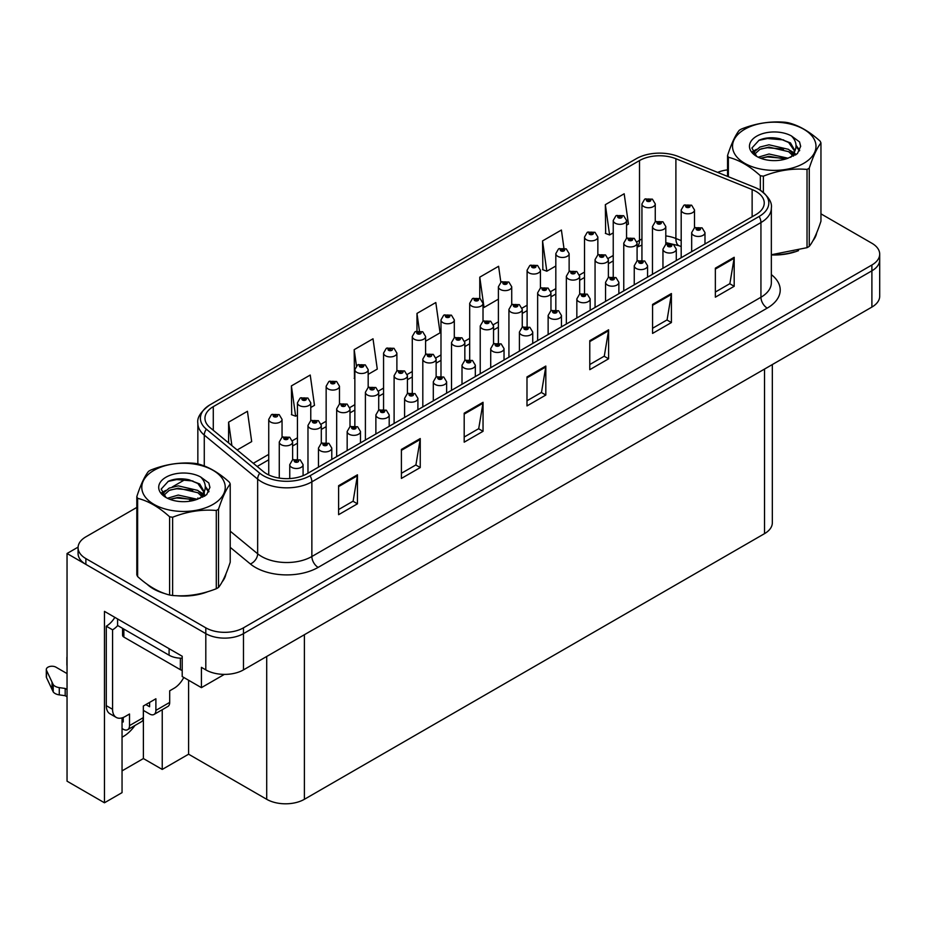 <?xml version="1.0" encoding="UTF-8"?>
<svg xmlns="http://www.w3.org/2000/svg" width="926" height="926" viewBox="0 0 926 926"><rect width="100%" height="100%" fill="white"/><g stroke="black" fill="none" stroke-linecap="round" stroke-linejoin="round"><path stroke-width="1.39" d="M122.047 737.189A28.417 16.402 120 0 0 123.297 736.517A28.417 16.402 120 0 0 134.976 725.452M122.047 717.87L122.047 792.633L104.464 802.784L104.464 611.368L182.202 656.245L182.202 676.547L201.417 687.648L201.417 667.345L205.804 669.88A26.646 15.383 0 0 0 243.48 669.88L871.898 307.073A26.646 15.383 0 0 0 879.7 296.193L879.7 259.94A26.646 15.383 0 0 1 871.898 270.82A26.646 15.383 0 0 0 879.7 259.94L879.7 254.141A26.646 15.383 0 0 0 871.898 243.26L820.957 213.848M224.381 674.383L201.417 687.648M136.816 507.425L85.875 536.837A26.646 15.383 0 0 0 78.073 547.706A26.646 15.383 0 0 0 85.875 558.586L205.804 627.828A26.646 15.383 0 0 0 243.48 627.828L243.48 633.627L871.898 270.82L243.48 633.627A26.646 15.383 0 0 1 205.804 633.627A26.646 15.383 0 0 0 243.48 633.627L243.48 669.88M104.464 802.784L67.042 781.174L67.042 553.505L205.804 633.627L85.875 564.385A26.646 15.383 0 0 1 78.073 553.505L78.073 547.706M78.097 547.127L67.042 553.505M772.33 364.555L772.33 522.773A26.646 15.383 180 0 1 764.529 533.642L304.388 799.3A26.646 15.383 180 0 1 266.711 799.3L188.603 754.204L188.603 680.251M188.603 754.204L162.235 769.437L162.235 709.721M122.047 770.883L143.391 758.556L162.235 769.437M143.391 758.556L143.391 710.416M147.049 584.19A42.619 24.608 0 0 0 153.38 588.855A42.619 24.608 0 0 0 164.747 593.554M755.917 191.381A28.417 16.402 180 0 1 764.239 202.991A28.417 16.402 180 0 1 755.917 214.589L306.842 473.857A28.417 16.402 180 0 1 263.47 471.67L210.098 427.662A28.417 16.402 180 0 1 204.959 418.251A28.417 16.402 180 0 1 213.281 406.653L639.507 160.568A28.417 16.402 180 0 1 675.899 158.728L752.132 189.552A28.417 16.402 180 0 1 755.917 191.381M759.146 189.517A32.977 19.041 0 0 0 754.748 187.388L678.515 156.575A32.977 19.041 0 0 0 636.278 158.705L210.052 404.789A32.977 19.041 0 0 0 209.6 405.056A32.977 19.041 0 0 0 206.359 429.178L259.731 473.186A32.977 19.041 0 0 0 310.071 475.721L759.146 216.452A32.977 19.041 0 0 0 759.598 189.784A32.977 19.041 0 0 0 759.146 189.517M338.615 485.687L338.615 514.682L357.448 503.813L357.448 474.806L338.615 485.687M338.615 509.543L353.119 501.163L357.378 475.767A7.107 4.098 -120 0 0 357.448 474.806M352.991 501.232L357.448 503.813M401.398 449.434L401.398 478.429L420.242 467.561L420.242 438.554L401.398 449.434M401.398 473.29L415.913 464.91L420.161 439.514A7.107 4.098 -120 0 0 420.242 438.554M415.786 464.979L420.242 467.561M464.192 413.181L464.192 442.177L483.036 431.308L483.036 402.301L464.192 413.181M464.192 437.037L478.707 428.657L482.955 403.261A7.107 4.098 -120 0 0 483.036 402.301M478.58 428.726L483.036 431.308M715.358 268.17L715.358 297.177L734.191 286.296L734.191 257.289L715.358 268.17M715.358 292.026L729.873 283.645L734.121 258.261A7.107 4.098 -120 0 0 734.191 257.289M729.734 283.726L734.191 286.296M652.564 304.423L652.564 333.418L671.408 322.549L671.408 293.542L652.564 304.423M652.564 328.279L667.079 319.898L671.327 294.514A7.107 4.098 -120 0 0 671.408 293.542M666.952 319.979L671.408 322.549M589.781 340.675L589.781 369.671L608.613 358.802L608.613 329.795L589.781 340.675M589.781 364.531L604.284 356.151L608.532 330.756A7.107 4.098 -120 0 0 608.613 329.795M604.157 356.232L608.613 358.802M526.987 376.928L526.987 405.924L545.819 395.055L545.819 366.048L526.987 376.928M526.987 400.784L541.49 392.404L545.75 367.009A7.107 4.098 -120 0 0 545.819 366.048M541.363 392.474L545.819 395.055M771.346 254.951A42.619 24.608 0 0 0 798.548 250.61M812.935 240.725A42.619 24.608 0 0 0 816.663 232.912M176.229 595.696A42.619 24.608 0 0 0 207.806 591.679M222.205 581.794A42.619 24.608 0 0 0 225.921 573.97M243.48 627.828L871.898 265.01A26.646 15.383 0 0 0 879.7 254.141M727.558 169.863A26.646 15.383 0 0 0 717.638 172.386M185.802 479.147L172.271 486.96M310.766 407.486L314.481 405.345L310.233 375.042L291.389 385.91L291.702 414.744M237.16 449.978L251.687 441.598L247.439 411.294L228.606 422.163L228.606 442.917M500.85 282.291L498.605 266.283L479.772 277.163L479.772 298.392M563.922 248.029L561.399 230.03L542.555 240.91L542.856 269.732M626.555 225.168L628.441 224.08L624.182 193.777L605.349 204.658L605.65 233.479M368.178 374.347L377.276 369.092L373.016 338.789L354.183 349.669L354.484 378.491M425.59 341.196L440.07 332.839L435.81 302.536L416.978 313.416L416.978 331.01M416.978 313.416L419.409 330.79M479.772 277.163L484.02 307.467L498.396 299.156M484.02 307.467L483.013 307.085M542.555 240.91L546.815 271.214L555.82 266.017M546.815 271.214L542.555 269.616M605.349 204.658L609.597 234.961L613.232 232.866M609.597 234.961L605.349 233.364M354.855 378.63L354.183 378.375M354.183 349.669L356.452 365.863M291.389 385.91L295.649 416.214L297.443 415.184M295.649 416.214L291.389 414.628M228.606 422.163L231.894 445.637M655.261 221.835L655.261 203.905A6.656 3.843 180 0 1 651.152 207.447A6.656 3.843 180 0 1 643.894 206.614A6.656 3.843 180 0 1 641.938 203.905L644.6 199.275A4.445 2.674 57.8 0 1 646.961 199.414A2.222 1.285 0 0 0 647.031 201.185A2.222 1.285 0 0 0 650.168 201.185A2.222 1.285 0 0 0 650.168 199.368A2.222 1.285 0 0 0 647.1 199.333L649.485 200.271L647.968 200.641L646.961 199.414M648.003 200.653L648.003 199.9M647.1 199.333A4.445 2.454 -117.9 0 0 645.028 199.032A4.445 2.454 -117.9 0 0 644.832 199.159M647.945 200.618L647.945 199.923M694.5 227.889L694.5 209.959A6.656 3.843 180 0 1 690.391 213.512A6.656 3.843 180 0 1 683.133 212.679A6.656 3.843 180 0 1 681.189 209.959L683.839 205.329A4.445 2.674 57.8 0 1 686.212 205.468A2.222 1.285 0 0 0 686.27 207.239A2.222 1.285 0 0 0 689.419 207.239A2.222 1.285 0 0 0 689.419 205.422A2.222 1.285 0 0 0 686.34 205.387L688.736 206.324L687.219 206.695L686.212 205.468M687.242 206.706L687.242 205.954M686.34 205.387A4.445 2.454 -117.9 0 0 684.268 205.086A4.445 2.454 -117.9 0 0 684.071 205.213M687.219 206.695L687.185 205.977M704.987 243.989L704.987 232.611A6.656 3.843 180 0 1 700.878 236.165A6.656 3.843 180 0 1 693.62 235.331A6.656 3.843 180 0 1 691.676 232.611L694.326 227.993A4.445 2.674 57.8 0 1 696.688 228.12A2.222 1.285 0 0 0 696.757 229.891A2.222 1.285 0 0 0 699.894 229.891A2.222 1.285 0 0 0 699.894 228.085A2.222 1.285 0 0 0 696.827 228.039L699.223 228.988L697.706 229.347L696.688 228.12M697.729 229.37L697.729 228.606M696.827 228.039A4.445 2.454 -117.9 0 0 694.755 227.738A4.445 2.454 -117.9 0 0 694.558 227.865M697.706 229.347L697.672 228.641M626.555 238.41L626.555 220.481A6.656 3.843 180 0 1 622.446 224.023A6.656 3.843 180 0 1 615.177 223.189A6.656 3.843 180 0 1 613.232 220.481L615.883 215.851A4.445 2.674 57.8 0 1 618.255 215.989A2.222 1.285 0 0 0 618.325 217.76A2.222 1.285 0 0 0 621.462 217.76A2.222 1.285 0 0 0 621.462 215.943A2.222 1.285 0 0 0 618.394 215.908L620.524 216.487L619.262 217.216L619.286 216.476M618.394 215.908A4.445 2.454 -117.9 0 0 616.311 215.608A4.445 2.454 -117.9 0 0 616.114 215.735M619.239 216.499L619.262 217.216L618.255 215.989M597.849 254.986L597.849 237.044A6.656 3.843 180 0 1 593.728 240.598A6.656 3.843 180 0 1 586.471 239.765A6.656 3.843 180 0 1 584.526 237.044L587.177 232.426A4.445 2.674 57.8 0 1 589.549 232.553A2.222 1.285 0 0 0 589.619 234.336A2.222 1.285 0 0 0 592.756 234.336A2.222 1.285 0 0 0 592.756 232.519A2.222 1.285 0 0 0 589.688 232.484L592.073 233.421L590.557 233.792L589.549 232.553M589.688 232.484A4.445 2.454 -117.9 0 0 587.605 232.183A4.445 2.454 -117.9 0 0 587.408 232.31M569.131 271.561L569.131 253.62A6.656 3.843 180 0 1 565.022 257.173A6.656 3.843 180 0 1 557.765 256.34A6.656 3.843 180 0 1 555.82 253.62L558.471 249.001A4.445 2.674 57.8 0 1 560.843 249.129A2.222 1.285 0 0 0 560.901 250.9A2.222 1.285 0 0 0 564.05 250.9A2.222 1.285 0 0 0 564.05 249.094A2.222 1.285 0 0 0 560.971 249.059L563.367 249.997L561.851 250.356L561.874 249.615M560.971 249.059A4.445 2.454 -117.9 0 0 558.899 248.758A4.445 2.454 -117.9 0 0 558.702 248.886M561.816 250.344L560.843 249.129M561.851 250.356L561.816 249.65M540.425 288.136L540.425 270.195A6.656 3.843 180 0 1 536.316 273.749A6.656 3.843 180 0 1 529.059 272.915A6.656 3.843 180 0 1 527.102 270.195L529.765 265.577A4.445 2.674 57.8 0 1 532.126 265.704A2.222 1.285 0 0 0 532.195 267.475A2.222 1.285 0 0 0 535.332 267.475A2.222 1.285 0 0 0 535.332 265.669A2.222 1.285 0 0 0 532.265 265.623L534.649 266.572L533.144 266.931L532.126 265.704M533.168 266.954L533.168 266.19M532.265 265.623A4.445 2.454 -117.9 0 0 530.193 265.334A4.445 2.454 -117.9 0 0 529.996 265.449M533.11 266.919L533.11 266.225M665.794 244.464L665.794 226.534A6.656 3.843 180 0 1 661.685 230.076A6.656 3.843 180 0 1 654.427 229.243A6.656 3.843 180 0 1 652.471 226.534L655.133 221.904A4.445 2.674 57.8 0 1 657.495 222.043A2.222 1.285 0 0 0 657.564 223.814A2.222 1.285 0 0 0 660.701 223.814A2.222 1.285 0 0 0 660.701 221.997A2.222 1.285 0 0 0 657.634 221.962L660.018 222.9L658.513 223.27L657.495 222.043M658.536 223.282L658.536 222.529M657.634 221.962A4.445 2.454 -117.9 0 0 655.562 221.661A4.445 2.454 -117.9 0 0 655.365 221.789M658.479 223.247L658.479 222.553M637.088 261.039L637.088 243.098A6.656 3.843 180 0 1 632.979 246.652A6.656 3.843 180 0 1 625.721 245.818A6.656 3.843 180 0 1 623.765 243.098L626.427 238.48A4.445 2.674 57.8 0 1 628.789 238.607A2.222 1.285 0 0 0 628.858 240.39A2.222 1.285 0 0 0 631.995 240.39A2.222 1.285 0 0 0 631.995 238.572A2.222 1.285 0 0 0 628.928 238.538L631.312 239.475L629.796 239.846L628.789 238.607M629.83 239.857L629.83 239.105M628.928 238.538A4.445 2.454 -117.9 0 0 626.856 238.237A4.445 2.454 -117.9 0 0 626.659 238.364M629.796 239.846L629.773 239.128M608.382 277.615L608.382 259.674A6.656 3.843 180 0 1 604.273 263.227A6.656 3.843 180 0 1 597.015 262.394A6.656 3.843 180 0 1 595.059 259.674L597.721 255.055A4.445 2.674 57.8 0 1 600.083 255.182A2.222 1.285 0 0 0 600.152 256.953A2.222 1.285 0 0 0 603.289 256.953A2.222 1.285 0 0 0 603.289 255.148A2.222 1.285 0 0 0 600.222 255.113L602.606 256.051L601.09 256.421L600.083 255.182M601.124 256.433L601.124 255.68M600.222 255.113A4.445 2.454 -117.9 0 0 598.138 254.812A4.445 2.454 -117.9 0 0 597.953 254.939M601.067 256.398L601.067 255.703M579.676 294.19L579.676 276.249A6.656 3.843 180 0 1 575.555 279.802A6.656 3.843 180 0 1 568.298 278.969A6.656 3.843 180 0 1 566.353 276.249L569.004 271.631A4.445 2.674 57.8 0 1 571.377 271.758A2.222 1.285 0 0 0 571.446 273.529A2.222 1.285 0 0 0 574.583 273.529A2.222 1.285 0 0 0 574.583 271.723A2.222 1.285 0 0 0 571.516 271.677L573.634 272.267L572.384 272.985L572.407 272.244M571.516 271.677A4.445 2.454 -117.9 0 0 569.432 271.387A4.445 2.454 -117.9 0 0 569.235 271.503M572.361 272.279L572.384 272.985L571.377 271.758M676.281 260.565L676.281 249.187A6.656 3.843 180 0 1 672.172 252.74A6.656 3.843 180 0 1 664.914 251.907A6.656 3.843 180 0 1 662.958 249.187L665.62 244.568A4.445 2.674 57.8 0 1 667.982 244.696A2.222 1.285 0 0 0 668.051 246.466A2.222 1.285 0 0 0 671.188 246.466A2.222 1.285 0 0 0 671.188 244.661A2.222 1.285 0 0 0 668.121 244.614L670.505 245.564L668.989 245.922L667.982 244.696M669.023 245.934L669.023 245.182M668.121 244.614A4.445 2.454 -117.9 0 0 666.049 244.314A4.445 2.454 -117.9 0 0 665.852 244.441M668.989 245.922L668.966 245.216M647.575 277.14L647.575 265.762A6.656 3.843 180 0 1 643.466 269.316A6.656 3.843 180 0 1 636.208 268.482A6.656 3.843 180 0 1 634.252 265.762L636.914 261.144A4.445 2.674 57.8 0 1 639.276 261.271A2.222 1.285 0 0 0 639.345 263.042A2.222 1.285 0 0 0 642.482 263.042A2.222 1.285 0 0 0 642.482 261.225A2.222 1.285 0 0 0 639.415 261.19L641.799 262.139L640.283 262.498L639.276 261.271M640.317 262.509L640.317 261.757M639.415 261.19A4.445 2.454 -117.9 0 0 637.343 260.889A4.445 2.454 -117.9 0 0 637.146 261.016M640.26 262.486L640.26 261.792M618.869 293.716L618.869 282.337A6.656 3.843 180 0 1 614.76 285.891A6.656 3.843 180 0 1 607.491 285.058A6.656 3.843 180 0 1 605.546 282.337L608.197 277.707A4.445 2.674 57.8 0 1 610.57 277.846A2.222 1.285 0 0 0 610.639 279.617A2.222 1.285 0 0 0 613.776 279.617A2.222 1.285 0 0 0 613.776 277.8A2.222 1.285 0 0 0 610.709 277.765L613.093 278.714L611.577 279.073L610.57 277.846M611.611 279.085L611.611 278.332M610.709 277.765A4.445 2.454 -117.9 0 0 608.625 277.464A4.445 2.454 -117.9 0 0 608.428 277.592M611.577 279.073L611.554 278.367M590.163 310.291L590.163 298.913A6.656 3.843 180 0 1 586.042 302.466A6.656 3.843 180 0 1 578.785 301.633A6.656 3.843 180 0 1 576.84 298.913L579.491 294.283A4.445 2.674 57.8 0 1 581.864 294.422A2.222 1.285 0 0 0 581.933 296.193A2.222 1.285 0 0 0 585.07 296.193A2.222 1.285 0 0 0 585.07 294.375A2.222 1.285 0 0 0 582.003 294.341L584.387 295.29L582.871 295.649L581.864 294.422M582.894 295.66L582.894 294.908M582.003 294.341A4.445 2.454 -117.9 0 0 579.919 294.04A4.445 2.454 -117.9 0 0 579.722 294.167M582.871 295.649L582.848 294.943M815.181 236.28A42.179 24.354 180 0 1 814.73 237.253M794.311 251.814A42.179 24.354 180 0 1 772.816 254.731M744.747 129.246A41.739 24.099 -0 0 0 744.747 163.323A41.739 24.099 -0 0 0 803.768 163.323A41.739 24.099 -0 0 0 803.768 129.246A41.739 24.099 -0 0 0 744.747 129.246M771.346 254.743L807.032 247.67A47.955 27.687 -0 0 0 808.167 247.045A47.955 27.687 -0 0 0 809.255 246.385C813.144 241.536 817.045 233.132 820.957 221.175L820.957 142.928A47.955 27.687 -0 0 0 820.147 141.18C809.463 131.504 798.802 125.346 788.176 122.73A47.955 27.687 -0 0 0 785.144 122.255C770.525 121.005 755.975 123.262 741.483 129.015A47.955 27.687 -0 0 0 740.349 129.64A47.955 27.687 -0 0 0 739.261 130.3C735.337 135.219 731.436 143.623 727.558 155.499A47.955 27.687 -0 0 0 728.368 157.258L728.368 176.727M760.339 190.247L760.339 175.709C749.655 166.032 738.994 159.885 728.368 157.258M760.339 175.709A47.955 27.687 -0 0 0 763.371 176.183L763.371 192.446M807.032 247.67L807.032 169.423C792.54 168.162 777.99 170.407 763.371 176.183M807.032 169.423A47.955 27.687 -0 0 0 808.167 168.798A47.955 27.687 -0 0 0 809.255 168.138L809.255 246.385M788.072 158.219L769.008 154.005L758.186 157.2M785.41 159.087L769.008 156.309L760.616 158.253M793.281 154.191L788.616 149.364L769.008 144.792L759.899 147.06L754.644 151.551L753.961 153.994M792.54 155.336L788.616 151.667L769.008 147.095L759.899 149.364L754.377 154.434M790.746 157.327L793.871 152.998L794.554 149.977L790.468 142.917L779.333 138.622C771.74 137.071 764.98 137.615 759.065 140.231L751.912 148.021L756.716 156.367M793.489 156.124L794.554 151.795M794.496 150.88L788.616 142.454L779.866 138.726M756.716 136.157A24.805 14.33 -0 0 0 756.716 156.413A24.805 14.33 -0 0 0 787.725 158.323L797.402 153.623L800.666 146.285L799.543 141.909L791.417 135.937A24.805 14.33 -0 0 0 756.716 136.157M791.417 135.937C796.58 141.192 797.402 146.887 793.871 152.998M727.558 176.391L727.558 155.499M820.957 142.928C817.068 147.79 813.178 156.193 809.255 168.138M783.593 158.311L767.423 156.934L760.987 158.103M795.399 155.047L794.265 154.133M793.582 153.635L792.424 152.883M783.593 149.109L767.423 147.72L760.987 148.889M754.771 151.32L752.873 152.489M799.439 150.88L796.036 146.412M783.651 139.919L767.423 138.518L758.776 140.37M800.654 146.516L799.543 141.909M796.14 154.561L794.473 153.137M793.976 152.767L789.994 150.394M756.345 149.399L752.444 151.656M799.717 150.336L796.024 145.255M183.753 677.45A17.756 10.255 -60 0 1 174.1 688.261L169.701 690.796L169.701 702.394L155.892 710.381A8.878 5.128 60 0 1 154.052 714.444A8.878 5.128 60 0 1 149.607 714.004L143.333 710.381M155.892 710.381L155.892 698.771L143.333 706.029L143.333 717.627L129.513 725.602L129.513 714.004L125.126 716.539A17.756 10.255 -60 0 1 116.236 717.418A17.756 10.255 -60 0 1 112.567 709.293L112.567 629.819L106.282 626.196A17.756 10.255 120 0 0 114.847 617.364M145.845 704.57L149.607 706.746L149.607 702.406M117.59 618.95L117.59 625.467L169.076 655.203A17.756 10.255 0 0 0 182.202 658.201M116.236 717.418L109.962 713.796A17.756 10.255 -60 0 1 106.282 705.658L106.282 626.196M117.729 625.559A17.756 10.255 -60 0 1 112.567 629.819M122.047 721.285L123.239 721.979L123.239 717.465M67.042 696.78L65.19 695.715L65.19 688.458L67.042 689.534M129.513 725.602A8.878 5.128 60 0 1 127.684 729.665A8.878 5.128 60 0 1 123.239 729.225L122.047 728.542M67.042 673.584L55.977 667.195A5.672 3.276 180 0 0 49.796 666.488A5.672 3.276 180 0 0 46.3 669.51A5.672 3.276 180 0 0 46.497 670.355L53.222 684.65A8.878 5.128 0 0 0 59.276 687.624L65.19 688.458M65.19 695.715L59.276 694.87L59.276 687.624M53.222 684.65L53.222 691.907L46.497 677.612A5.672 3.276 0 0 1 46.3 676.756L46.3 669.51M53.222 691.907A8.878 5.128 0 0 0 59.276 694.87M127.684 729.665L141.493 721.69A8.878 5.128 -120 0 0 143.333 717.627M52.03 682.288L52.03 689.534M154.052 714.444L167.861 706.469A8.878 5.128 -120 0 0 169.701 702.394M67.042 658.409A5.672 3.276 180 0 1 66.88 657.634A5.672 3.276 180 0 1 67.042 656.847M66.88 657.634L66.88 664.88A5.672 3.276 0 0 0 67.042 665.655M224.451 577.338A42.179 24.354 180 0 1 223.988 578.31M203.57 592.883A42.179 24.354 180 0 1 182.075 595.788M159.504 591.471A42.179 24.354 180 0 1 153.693 588.67A42.179 24.354 180 0 1 149.862 586.135M122.568 628.349L122.568 635.259A4.445 2.558 0 0 0 123.864 637.076L180.373 669.695A4.445 2.558 0 0 0 182.202 670.331M154.005 470.315A41.739 24.099 -0 0 0 154.005 504.392A41.739 24.099 -0 0 0 213.026 504.392A41.739 24.099 -0 0 0 213.026 470.315A41.739 24.099 -0 0 0 154.005 470.315M149.607 470.697A47.955 27.687 -0 0 0 148.519 471.357C144.606 476.288 140.706 484.68 136.816 496.567A47.955 27.687 -0 0 0 137.627 498.315L137.627 576.562C148.264 586.204 158.913 592.362 169.597 595.013A47.955 27.687 -0 0 0 172.63 595.487C187.121 596.749 201.683 594.504 216.29 588.728A47.955 27.687 -0 0 0 217.425 588.103A47.955 27.687 -0 0 0 218.513 587.454C222.402 582.593 226.303 574.189 230.215 562.244L230.215 483.997A47.955 27.687 -0 0 0 229.405 482.238C218.721 472.561 208.072 466.415 197.435 463.787A47.955 27.687 -0 0 0 194.402 463.313C179.794 462.062 165.233 464.32 150.741 470.072A47.955 27.687 -0 0 0 149.607 470.697M169.597 595.013L169.597 516.766C158.913 507.089 148.264 500.943 137.627 498.315M169.597 516.766A47.955 27.687 -0 0 0 172.63 517.24L172.63 595.487M216.29 588.728L216.29 510.481C201.799 509.219 187.249 511.465 172.63 517.24M216.29 510.481A47.955 27.687 -0 0 0 217.425 509.856A47.955 27.687 -0 0 0 218.513 509.207L218.513 587.454M136.816 496.567L136.816 574.815A47.955 27.687 -0 0 0 137.627 576.562M197.331 499.276L178.267 495.063L167.444 498.257M194.668 500.144L178.267 497.366L169.875 499.311M202.539 495.248L197.875 490.421L178.267 485.861L169.169 488.118L163.914 492.609L163.219 495.051M201.799 496.394L197.875 492.725L178.267 488.164L169.169 490.421L163.636 495.503M200.016 498.385L203.13 494.067L203.813 491.035L199.738 483.985L188.591 479.68C180.998 478.14 174.238 478.673 168.324 481.288L161.182 489.09L165.974 497.436M202.748 497.181L203.813 492.863M203.755 491.938L197.875 483.522L189.124 479.784M165.974 477.214A24.805 14.33 -0 0 0 165.974 497.482A24.805 14.33 -0 0 0 196.995 499.38L206.66 494.681L209.924 487.354L208.813 482.967L200.676 477.006A24.805 14.33 -0 0 0 165.974 477.214M200.676 477.006C205.85 482.261 206.66 487.944 203.13 494.056M230.215 483.997C226.338 488.847 222.437 497.25 218.513 509.207M192.851 499.38L176.681 497.991L170.257 499.16M204.658 496.105L203.523 495.202M202.84 494.704L201.683 493.94M192.851 490.167L176.681 488.789L170.257 489.958M164.029 492.389L162.143 493.558M208.697 491.938L205.294 487.47M192.921 480.976L176.681 479.575L168.034 481.427M209.924 487.574L208.813 482.967M205.398 495.63L203.732 494.195M203.234 493.824L199.252 491.451M165.604 490.456L161.714 492.713M208.975 491.393L205.283 486.312M511.719 304.712L511.719 286.771A6.656 3.843 180 0 1 507.61 290.324A6.656 3.843 180 0 1 500.353 289.491A6.656 3.843 180 0 1 498.396 286.771L501.059 282.152A4.445 2.674 57.8 0 1 503.42 282.28A2.222 1.285 0 0 0 503.489 284.05A2.222 1.285 0 0 0 506.626 284.05A2.222 1.285 0 0 0 506.626 282.245A2.222 1.285 0 0 0 503.559 282.199L505.943 283.148L504.427 283.506L504.462 282.766M503.559 282.199A4.445 2.454 -117.9 0 0 501.487 281.898A4.445 2.454 -117.9 0 0 501.29 282.025M504.404 283.495L503.42 282.28M504.427 283.506L504.404 282.8M483.013 321.276L483.013 303.346A6.656 3.843 180 0 1 478.904 306.9A6.656 3.843 180 0 1 471.647 306.066A6.656 3.843 180 0 1 469.69 303.346L472.353 298.728A4.445 2.674 57.8 0 1 474.714 298.855A2.222 1.285 0 0 0 474.783 300.626A2.222 1.285 0 0 0 477.92 300.626A2.222 1.285 0 0 0 477.92 298.82A2.222 1.285 0 0 0 474.853 298.774L477.237 299.723L475.721 300.082L475.756 299.341M474.853 298.774A4.445 2.454 -117.9 0 0 472.769 298.473A4.445 2.454 -117.9 0 0 472.584 298.6M475.698 300.07L474.714 298.855M475.721 300.082L475.698 299.376M454.307 337.851L454.307 319.921A6.656 3.843 180 0 1 450.186 323.475A6.656 3.843 180 0 1 442.929 322.642A6.656 3.843 180 0 1 440.984 319.921L443.635 315.303A4.445 2.674 57.8 0 1 446.008 315.43A2.222 1.285 0 0 0 446.077 317.201A2.222 1.285 0 0 0 449.214 317.201A2.222 1.285 0 0 0 449.214 315.396A2.222 1.285 0 0 0 446.147 315.349L448.531 316.298L447.015 316.657L446.008 315.43M447.038 316.669L447.038 315.916M446.147 315.349A4.445 2.454 -117.9 0 0 444.063 315.048A4.445 2.454 -117.9 0 0 443.867 315.176M446.992 316.646L446.992 315.951M550.958 310.766L550.958 292.824A6.656 3.843 180 0 1 546.849 296.378A6.656 3.843 180 0 1 539.592 295.544A6.656 3.843 180 0 1 537.647 292.824L540.298 288.206A4.445 2.674 57.8 0 1 542.671 288.333A2.222 1.285 0 0 0 542.729 290.104A2.222 1.285 0 0 0 545.877 290.104A2.222 1.285 0 0 0 545.877 288.299A2.222 1.285 0 0 0 542.798 288.252L545.194 289.201L543.678 289.56L542.671 288.333M543.701 289.583L543.701 288.819M542.798 288.252A4.445 2.454 -117.9 0 0 540.726 287.963A4.445 2.454 -117.9 0 0 540.529 288.079M543.643 289.549L543.643 288.854M522.252 327.341L522.252 309.4A6.656 3.843 180 0 1 518.143 312.953A6.656 3.843 180 0 1 510.886 312.12A6.656 3.843 180 0 1 508.93 309.4L511.592 304.781A4.445 2.674 57.8 0 1 513.953 304.909A2.222 1.285 0 0 0 514.023 306.68A2.222 1.285 0 0 0 517.159 306.68A2.222 1.285 0 0 0 517.159 304.874A2.222 1.285 0 0 0 514.092 304.828L516.488 305.777L514.972 306.136L514.995 305.395M514.092 304.828A4.445 2.454 -117.9 0 0 512.02 304.527A4.445 2.454 -117.9 0 0 511.823 304.654M514.937 306.124L513.953 304.909M514.972 306.136L514.937 305.43M493.546 343.916L493.546 325.975A6.656 3.843 180 0 1 489.437 329.529A6.656 3.843 180 0 1 482.18 328.695A6.656 3.843 180 0 1 480.224 325.975L482.886 321.357A4.445 2.674 57.8 0 1 485.247 321.484A2.222 1.285 0 0 0 485.317 323.255A2.222 1.285 0 0 0 488.453 323.255A2.222 1.285 0 0 0 488.453 321.449A2.222 1.285 0 0 0 485.386 321.403L487.77 322.352L486.254 322.711L486.289 321.97M485.386 321.403A4.445 2.454 -117.9 0 0 483.314 321.102A4.445 2.454 -117.9 0 0 483.117 321.229M486.231 322.699L485.247 321.484M486.254 322.711L486.231 322.005M464.84 360.492L464.84 342.551A6.656 3.843 180 0 1 460.731 346.104A6.656 3.843 180 0 1 453.474 345.271A6.656 3.843 180 0 1 451.518 342.551L454.18 337.932A4.445 2.674 57.8 0 1 456.541 338.059A2.222 1.285 0 0 0 456.611 339.83A2.222 1.285 0 0 0 459.747 339.83A2.222 1.285 0 0 0 459.747 338.013A2.222 1.285 0 0 0 456.68 337.978L459.065 338.928L457.548 339.286L456.541 338.059M457.583 339.298L457.583 338.546M456.68 337.978A4.445 2.454 -117.9 0 0 454.608 337.677A4.445 2.454 -117.9 0 0 454.411 337.805M457.525 339.275L457.525 338.58M561.445 326.866L561.445 315.488A6.656 3.843 180 0 1 557.336 319.042A6.656 3.843 180 0 1 550.079 318.208A6.656 3.843 180 0 1 548.134 315.488L550.785 310.858A4.445 2.674 57.8 0 1 553.158 310.997A2.222 1.285 0 0 0 553.216 312.768A2.222 1.285 0 0 0 556.364 312.768A2.222 1.285 0 0 0 556.364 310.951A2.222 1.285 0 0 0 553.285 310.916L555.681 311.854L554.165 312.224L553.158 310.997M554.188 312.236L554.188 311.483M553.285 310.916A4.445 2.454 -117.9 0 0 551.213 310.615A4.445 2.454 -117.9 0 0 551.016 310.742M554.13 312.201L554.13 311.518M532.739 343.442L532.739 332.064A6.656 3.843 180 0 1 528.63 335.617A6.656 3.843 180 0 1 521.373 334.784A6.656 3.843 180 0 1 519.417 332.064L522.079 327.434A4.445 2.674 57.8 0 1 524.44 327.572A2.222 1.285 0 0 0 524.51 329.343A2.222 1.285 0 0 0 527.646 329.343A2.222 1.285 0 0 0 527.646 327.526A2.222 1.285 0 0 0 524.579 327.491L526.963 328.429L525.459 328.799L524.44 327.572M525.482 328.811L525.482 328.059M524.579 327.491A4.445 2.454 -117.9 0 0 522.507 327.191A4.445 2.454 -117.9 0 0 522.31 327.318M525.459 328.799L525.424 328.082M504.033 360.017L504.033 348.639A6.656 3.843 180 0 1 499.924 352.181A6.656 3.843 180 0 1 492.667 351.348A6.656 3.843 180 0 1 490.711 348.639L493.373 344.009A4.445 2.674 57.8 0 1 495.734 344.148A2.222 1.285 0 0 0 495.804 345.919A2.222 1.285 0 0 0 498.94 345.919A2.222 1.285 0 0 0 498.94 344.102A2.222 1.285 0 0 0 495.873 344.067L498.257 345.004L496.741 345.375L495.734 344.148M496.776 345.386L496.776 344.634M495.873 344.067A4.445 2.454 -117.9 0 0 493.801 343.766A4.445 2.454 -117.9 0 0 493.604 343.893M496.718 345.352L496.718 344.657M475.327 376.593L475.327 365.203A6.656 3.843 180 0 1 471.218 368.756A6.656 3.843 180 0 1 463.961 367.923A6.656 3.843 180 0 1 462.005 365.203L464.667 360.584A4.445 2.674 57.8 0 1 467.028 360.712A2.222 1.285 0 0 0 467.098 362.494A2.222 1.285 0 0 0 470.234 362.494A2.222 1.285 0 0 0 470.234 360.677A2.222 1.285 0 0 0 467.167 360.642L469.551 361.58L468.035 361.95L467.028 360.712M468.07 361.962L468.07 361.209M467.167 360.642A4.445 2.454 -117.9 0 0 465.084 360.341A4.445 2.454 -117.9 0 0 464.898 360.469M468.035 361.95L468.012 361.233M425.59 354.426L425.59 336.497A6.656 3.843 180 0 1 421.48 340.05A6.656 3.843 180 0 1 414.223 339.217A6.656 3.843 180 0 1 412.278 336.497L414.929 331.878A4.445 2.674 57.8 0 1 417.302 332.006A2.222 1.285 0 0 0 417.36 333.777A2.222 1.285 0 0 0 420.508 333.777A2.222 1.285 0 0 0 420.508 331.959A2.222 1.285 0 0 0 417.429 331.925L419.559 332.503L418.309 333.233L418.332 332.492M417.429 331.925A4.445 2.454 -117.9 0 0 415.357 331.624A4.445 2.454 -117.9 0 0 415.161 331.751M418.274 333.221L417.302 332.006M418.309 333.233L418.274 332.527M396.884 371.002L396.884 353.072A6.656 3.843 180 0 1 392.774 356.626A6.656 3.843 180 0 1 385.517 355.792A6.656 3.843 180 0 1 383.561 353.072L386.223 348.454A4.445 2.674 57.8 0 1 388.584 348.581A2.222 1.285 0 0 0 388.654 350.352A2.222 1.285 0 0 0 391.791 350.352A2.222 1.285 0 0 0 391.791 348.535A2.222 1.285 0 0 0 388.723 348.5L390.853 349.079L389.603 349.808L389.626 349.067M388.723 348.5A4.445 2.454 -117.9 0 0 386.651 348.199A4.445 2.454 -117.9 0 0 386.455 348.326M389.568 349.796L388.584 348.581M389.603 349.808L389.568 349.102M368.178 387.577L368.178 369.648A6.656 3.843 180 0 1 364.068 373.201A6.656 3.843 180 0 1 356.811 372.368A6.656 3.843 180 0 1 354.855 369.648L357.517 365.018A4.445 2.674 57.8 0 1 359.878 365.157A2.222 1.285 0 0 0 359.948 366.928A2.222 1.285 0 0 0 363.085 366.928A2.222 1.285 0 0 0 363.085 365.11A2.222 1.285 0 0 0 360.017 365.075L362.402 366.025L360.885 366.383L360.92 365.643M360.017 365.075A4.445 2.454 -117.9 0 0 357.945 364.775A4.445 2.454 -117.9 0 0 357.749 364.902M360.862 366.372L359.878 365.157M360.885 366.383L360.862 365.677M339.472 404.153L339.472 386.223A6.656 3.843 180 0 1 335.362 389.777A6.656 3.843 180 0 1 328.105 388.943A6.656 3.843 180 0 1 326.149 386.223L328.811 381.593A4.445 2.674 57.8 0 1 331.172 381.732A2.222 1.285 0 0 0 331.242 383.503A2.222 1.285 0 0 0 334.379 383.503A2.222 1.285 0 0 0 334.379 381.686A2.222 1.285 0 0 0 331.311 381.651L333.696 382.6L332.179 382.959L332.214 382.218M331.311 381.651A4.445 2.454 -117.9 0 0 329.239 381.35A4.445 2.454 -117.9 0 0 329.043 381.477M332.156 382.936L331.172 381.732M332.179 382.959L332.156 382.253M310.766 420.728L310.766 402.798A6.656 3.843 180 0 1 306.645 406.352A6.656 3.843 180 0 1 299.387 405.519A6.656 3.843 180 0 1 297.443 402.798L300.093 398.168A4.445 2.674 57.8 0 1 302.466 398.307A2.222 1.285 0 0 0 302.536 400.078A2.222 1.285 0 0 0 305.673 400.078A2.222 1.285 0 0 0 305.673 398.261A2.222 1.285 0 0 0 302.605 398.226L304.99 399.164L303.473 399.534L302.466 398.307M303.496 399.546L303.496 398.793M302.605 398.226A4.445 2.454 -117.9 0 0 300.522 397.925A4.445 2.454 -117.9 0 0 300.325 398.053M303.45 399.511L303.45 398.828M282.048 437.303L282.048 419.374A6.656 3.843 180 0 1 277.939 422.916A6.656 3.843 180 0 1 270.681 422.082A6.656 3.843 180 0 1 268.737 419.374L271.387 414.744A4.445 2.674 57.8 0 1 273.76 414.883A2.222 1.285 0 0 0 273.818 416.654A2.222 1.285 0 0 0 276.967 416.654A2.222 1.285 0 0 0 276.967 414.836A2.222 1.285 0 0 0 273.899 414.802L276.017 415.38L274.767 416.11L274.791 415.369M273.899 414.802A4.445 2.454 -117.9 0 0 271.816 414.501A4.445 2.454 -117.9 0 0 271.619 414.628M274.744 416.087L273.76 414.883M274.767 416.11L274.744 415.392M436.134 377.067L436.134 359.126A6.656 3.843 180 0 1 432.014 362.679A6.656 3.843 180 0 1 424.756 361.846A6.656 3.843 180 0 1 422.812 359.126L425.462 354.508A4.445 2.674 57.8 0 1 427.835 354.635A2.222 1.285 0 0 0 427.905 356.406A2.222 1.285 0 0 0 431.041 356.406A2.222 1.285 0 0 0 431.041 354.589A2.222 1.285 0 0 0 427.974 354.554L430.104 355.133L428.842 355.862L428.865 355.121M427.974 354.554A4.445 2.454 -117.9 0 0 425.891 354.253A4.445 2.454 -117.9 0 0 425.694 354.38M428.819 355.85L427.835 354.635M428.842 355.862L428.819 355.156M407.417 393.643L407.417 375.701A6.656 3.843 180 0 1 403.308 379.255A6.656 3.843 180 0 1 396.05 378.421A6.656 3.843 180 0 1 394.106 375.701L396.756 371.071A4.445 2.674 57.8 0 1 399.129 371.21A2.222 1.285 0 0 0 399.187 372.981A2.222 1.285 0 0 0 402.335 372.981A2.222 1.285 0 0 0 402.335 371.164A2.222 1.285 0 0 0 399.268 371.129L401.386 371.708L400.136 372.437L400.159 371.696M399.268 371.129A4.445 2.454 -117.9 0 0 397.185 370.828A4.445 2.454 -117.9 0 0 396.988 370.956M400.113 372.426L399.129 371.21M400.136 372.437L400.113 371.731M378.711 410.206L378.711 392.277A6.656 3.843 180 0 1 374.602 395.83A6.656 3.843 180 0 1 367.344 394.997A6.656 3.843 180 0 1 365.4 392.277L368.05 387.647A4.445 2.674 57.8 0 1 370.423 387.786A2.222 1.285 0 0 0 370.481 389.557A2.222 1.285 0 0 0 373.629 389.557A2.222 1.285 0 0 0 373.629 387.739A2.222 1.285 0 0 0 370.55 387.705L372.68 388.283L371.43 389.013L371.453 388.272M370.55 387.705A4.445 2.454 -117.9 0 0 368.479 387.404A4.445 2.454 -117.9 0 0 368.282 387.531M371.395 388.989L370.423 387.786M371.43 389.013L371.395 388.307M350.005 426.782L350.005 408.852A6.656 3.843 180 0 1 345.896 412.406A6.656 3.843 180 0 1 338.638 411.572A6.656 3.843 180 0 1 336.682 408.852L339.344 404.222A4.445 2.674 57.8 0 1 341.706 404.361A2.222 1.285 0 0 0 341.775 406.132A2.222 1.285 0 0 0 344.912 406.132A2.222 1.285 0 0 0 344.912 404.315A2.222 1.285 0 0 0 341.844 404.28L343.974 404.859L342.724 405.588L342.747 404.847M341.844 404.28A4.445 2.454 -117.9 0 0 339.773 403.979A4.445 2.454 -117.9 0 0 339.576 404.106M342.689 405.565L341.706 404.361M342.724 405.588L342.689 404.882M321.299 443.357L321.299 425.428A6.656 3.843 180 0 1 317.19 428.97A6.656 3.843 180 0 1 309.932 428.136A6.656 3.843 180 0 1 307.976 425.428L310.638 420.798A4.445 2.674 57.8 0 1 313 420.936A2.222 1.285 0 0 0 313.069 422.707A2.222 1.285 0 0 0 316.206 422.707A2.222 1.285 0 0 0 316.206 420.89A2.222 1.285 0 0 0 313.138 420.855L315.523 421.793L314.007 422.163L313 420.936M314.041 422.175L314.041 421.423M313.138 420.855A4.445 2.454 -117.9 0 0 311.067 420.554A4.445 2.454 -117.9 0 0 310.87 420.682M313.983 422.14L313.983 421.446M303.08 475.686L303.08 464.655A6.656 3.843 180 0 1 298.959 468.209A6.656 3.843 180 0 1 291.702 467.375A6.656 3.843 180 0 1 289.757 464.655L292.408 460.037A4.445 2.674 57.8 0 1 294.781 460.164A2.222 1.285 0 0 0 294.85 461.935A2.222 1.285 0 0 0 297.987 461.935A2.222 1.285 0 0 0 297.987 460.118A2.222 1.285 0 0 0 294.919 460.083A4.445 2.454 -117.9 0 0 292.836 459.782A4.445 2.454 -117.9 0 0 292.639 459.909L292.593 442.003A6.656 3.843 180 0 1 288.484 445.545A6.656 3.843 180 0 1 281.226 444.712A6.656 3.843 180 0 1 279.27 442.003L281.921 437.373A4.445 2.674 57.8 0 1 284.294 437.512A2.222 1.285 0 0 0 284.363 439.283A2.222 1.285 0 0 0 287.5 439.283A2.222 1.285 0 0 0 287.5 437.466A2.222 1.285 0 0 0 284.432 437.431L286.817 438.368L285.301 438.739L285.335 437.998M284.432 437.431A4.445 2.454 -117.9 0 0 282.349 437.13A4.445 2.454 -117.9 0 0 282.164 437.257M285.277 438.716L284.294 437.512M285.301 438.739L285.277 438.021M446.621 393.168L446.621 381.778A6.656 3.843 180 0 1 442.501 385.332A6.656 3.843 180 0 1 435.243 384.498A6.656 3.843 180 0 1 433.299 381.778L435.949 377.16A4.445 2.674 57.8 0 1 438.322 377.287A2.222 1.285 0 0 0 438.392 379.058A2.222 1.285 0 0 0 441.528 379.058A2.222 1.285 0 0 0 441.528 377.252A2.222 1.285 0 0 0 438.461 377.218L440.845 378.155L439.329 378.514L438.322 377.287M438.461 377.218A4.445 2.454 -117.9 0 0 436.377 376.917A4.445 2.454 -117.9 0 0 436.181 377.044M417.904 409.732L417.904 398.354A6.656 3.843 180 0 1 413.795 401.907A6.656 3.843 180 0 1 406.537 401.074A6.656 3.843 180 0 1 404.593 398.354L407.243 393.735A4.445 2.674 57.8 0 1 409.616 393.863A2.222 1.285 0 0 0 409.674 395.634A2.222 1.285 0 0 0 412.822 395.634A2.222 1.285 0 0 0 412.822 393.828A2.222 1.285 0 0 0 409.743 393.781L412.139 394.731L410.623 395.089L410.646 394.349M409.743 393.781A4.445 2.454 -117.9 0 0 407.671 393.492A4.445 2.454 -117.9 0 0 407.475 393.608M410.588 395.078L409.616 393.863M410.623 395.089L410.588 394.383M389.198 426.307L389.198 414.929A6.656 3.843 180 0 1 385.089 418.483A6.656 3.843 180 0 1 377.831 417.649A6.656 3.843 180 0 1 375.875 414.929L378.537 410.311A4.445 2.674 57.8 0 1 380.899 410.438A2.222 1.285 0 0 0 380.968 412.209A2.222 1.285 0 0 0 384.105 412.209A2.222 1.285 0 0 0 384.105 410.403A2.222 1.285 0 0 0 381.037 410.357L383.433 411.306L381.917 411.665L381.94 410.924M381.037 410.357A4.445 2.454 -117.9 0 0 378.965 410.068A4.445 2.454 -117.9 0 0 378.769 410.183M381.882 411.653L380.899 410.438M381.917 411.665L381.882 410.959M360.492 442.883L360.492 431.504A6.656 3.843 180 0 1 356.383 435.058A6.656 3.843 180 0 1 349.125 434.225A6.656 3.843 180 0 1 347.169 431.504L349.831 426.886A4.445 2.674 57.8 0 1 352.193 427.013A2.222 1.285 0 0 0 352.262 428.784A2.222 1.285 0 0 0 355.399 428.784A2.222 1.285 0 0 0 355.399 426.979A2.222 1.285 0 0 0 352.331 426.932L354.716 427.881L353.2 428.24L352.193 427.013M353.234 428.263L353.234 427.499M352.331 426.932A4.445 2.454 -117.9 0 0 350.26 426.631A4.445 2.454 -117.9 0 0 350.063 426.759M353.176 428.229L353.176 427.534M331.786 459.458L331.786 448.08A6.656 3.843 180 0 1 327.677 451.633A6.656 3.843 180 0 1 320.419 450.8A6.656 3.843 180 0 1 318.463 448.08L321.125 443.461A4.445 2.674 57.8 0 1 323.487 443.589A2.222 1.285 0 0 0 323.556 445.36A2.222 1.285 0 0 0 326.693 445.36A2.222 1.285 0 0 0 326.693 443.554A2.222 1.285 0 0 0 323.625 443.508L326.01 444.457L324.494 444.816L324.528 444.075M323.625 443.508A4.445 2.454 -117.9 0 0 321.553 443.207A4.445 2.454 -117.9 0 0 321.357 443.334M324.47 444.804L323.487 443.589M324.494 444.816L324.47 444.11M295.811 461.403L295.811 460.65L297.049 460.662L295.788 461.391L294.781 460.164M294.919 460.083L295.811 460.65M295.764 461.38L295.764 460.685M871.898 307.073L871.898 265.01M205.804 669.88L205.804 627.828M304.388 799.3L304.388 634.715M764.529 533.642L764.529 369.057M266.711 799.3L266.711 656.465M771.346 274.617A44.402 25.639 180 0 1 767.226 308.115L318.139 567.395A8.878 5.128 60 0 1 311.865 556.514L760.94 297.246A35.524 20.511 0 0 0 771.346 282.743L771.346 208.061A35.524 20.511 180 0 1 760.94 222.564A8.878 5.128 -120 0 0 759.146 216.452M318.139 567.395A44.402 25.639 180 0 1 255.356 567.395A44.402 25.639 180 0 1 250.379 563.969L230.215 547.347M259.731 473.186A8.878 5.938 129.5 0 0 257.648 479.101L257.648 553.783A35.524 20.511 0 0 0 261.63 556.514A35.524 20.511 0 0 0 311.865 556.514L311.865 481.833A35.524 20.511 180 0 1 257.648 479.101L204.276 435.093A35.524 20.511 180 0 1 197.851 423.332L197.851 463.891M206.359 429.178A8.878 5.938 129.5 0 0 204.276 435.093L204.276 465.975M310.071 475.721A8.878 5.128 60 0 1 311.865 481.833L760.94 222.564L760.94 297.246A8.878 5.128 60 0 0 767.226 308.115M189.517 501.244A44.402 25.639 180 0 1 190.42 498.778M85.875 558.586L85.875 564.385M204.276 491.88L204.276 496.348M197.851 498.014A35.524 20.511 0 0 0 197.898 499.114M230.215 531.165L257.648 553.783A8.878 5.938 -50.5 0 1 250.379 563.969M213.281 406.653L213.281 430.289M752.132 189.552L752.132 216.777M675.899 158.728L675.899 238.491A28.417 16.402 0 0 0 665.794 235.91M681.189 240.621L675.899 238.491A15.985 7.489 -68 0 0 679.082 245.749L665.794 242.6M641.938 239.07A28.417 16.402 0 0 0 639.507 240.332L636.926 241.813M639.507 160.568L639.507 240.332A15.985 9.225 60 0 1 637.088 246.999M613.232 255.495L608.22 258.389M584.526 272.07L579.514 274.964M555.82 288.646L550.796 291.54M527.102 305.221L522.09 308.115M498.396 321.797L493.384 324.69M469.69 338.372L464.678 341.266M440.984 354.947L435.972 357.841M412.278 371.523L407.266 374.417M383.561 388.098L378.549 390.992M354.855 404.674L349.843 407.567M326.149 421.237L321.137 424.143M297.443 437.813L292.431 440.707M268.737 454.388L253.307 463.301M526.987 377.843L545.75 367.009M589.781 341.59L608.532 330.756M652.564 305.337L671.327 294.514M715.358 269.084L734.121 258.261M464.192 414.096L482.955 403.261M401.398 450.349L420.161 439.514M338.615 486.601L357.378 475.767M169.076 648.675L169.076 655.203M112.567 709.293L106.282 705.658M46.497 670.355L46.497 677.612M180.373 669.695L180.373 658.178M123.864 637.076L123.864 629.101M209.6 405.056C200.757 411.607 196.844 417.707 197.851 423.332M759.598 189.784C768.372 196.219 772.284 202.319 771.346 208.061M641.938 245.066L637.088 247.149M613.232 260.901L608.382 263.702M584.526 277.476L579.676 280.277M555.82 294.051L550.958 296.852M527.102 310.627L522.252 313.428M498.396 327.202L493.546 330.003M469.69 343.777L464.84 346.579M440.984 360.353L436.134 363.154M412.278 376.928L407.417 379.729M383.561 393.504L378.711 396.305M354.855 410.079L350.005 412.88M326.149 426.643L321.299 429.444M297.443 443.218L292.593 446.019M268.737 459.794L257.162 466.472M681.189 246.594L679.082 245.749M655.261 203.905L652.39 199.148L645.028 199.032M641.938 260.102L641.938 203.905M694.5 209.959L691.629 205.202L684.268 205.086M681.189 257.741L681.189 209.959M704.987 232.611L702.116 227.865L694.755 227.738M691.676 251.687L691.676 232.611M626.555 220.481L623.684 215.723L616.311 215.608M613.232 276.677L613.232 220.481M597.849 237.044L594.978 232.299L587.605 232.183M584.526 293.253L584.526 237.044M569.131 253.62L566.261 248.874L558.899 248.758M555.82 309.828L555.82 253.62M540.425 270.195L537.555 265.449L530.193 265.334M527.102 326.403L527.102 270.195M665.794 226.534L662.923 221.777L655.562 221.661M652.471 274.316L652.471 226.534M637.088 243.098L634.217 238.352L626.856 238.237M623.765 290.891L623.765 243.098M608.382 259.674L605.511 254.928L598.138 254.812M595.059 307.455L595.059 259.674M579.676 276.249L576.805 271.503L569.432 271.387M566.353 324.031L566.353 276.249M676.281 249.187L673.41 244.441L666.049 244.314M662.958 268.262L662.958 249.187M647.575 265.762L644.704 261.005L637.343 260.889M634.252 284.838L634.252 265.762M618.869 282.337L615.998 277.58L608.625 277.464M605.546 301.401L605.546 282.337M590.163 298.913L587.292 294.155L579.919 294.04M576.84 317.977L576.84 298.913M511.719 286.771L508.849 282.025L501.487 281.898M498.396 342.979L498.396 286.771M483.013 303.346L480.143 298.6L472.769 298.473M469.69 359.554L469.69 303.346M454.307 319.921L451.437 315.176L444.063 315.048M440.984 376.13L440.984 319.921M550.958 292.824L548.088 288.079L540.726 287.963M537.647 340.606L537.647 292.824M522.252 309.4L519.382 304.654L512.02 304.527M508.93 357.181L508.93 309.4M493.546 325.975L490.676 321.229L483.314 321.102M480.224 373.757L480.224 325.975M464.84 342.551L461.97 337.793L454.608 337.677M451.518 390.332L451.518 342.551M561.445 315.488L558.575 310.731L551.213 310.615M548.134 334.552L548.134 315.488M532.739 332.064L529.869 327.306L522.507 327.191M519.417 351.128L519.417 332.064M504.033 348.639L501.163 343.882L493.801 343.766M490.711 367.703L490.711 348.639M475.327 365.203L472.457 360.457L465.084 360.341M462.005 384.278L462.005 365.203M425.59 336.497L422.719 331.74L415.357 331.624M412.278 392.693L412.278 336.497M396.884 353.072L394.013 348.315L386.651 348.199M383.561 409.269L383.561 353.072M368.178 369.648L365.307 364.89L357.945 364.775M354.855 425.844L354.855 369.648M339.472 386.223L336.601 381.466L329.239 381.35M326.149 442.42L326.149 386.223M310.766 402.798L307.895 398.041L300.522 397.925M297.443 458.995L297.443 402.798M282.048 419.374L279.189 414.616L271.816 414.501M268.737 474.945L268.737 419.374M436.134 359.126L433.264 354.369L425.891 354.253M422.812 406.908L422.812 359.126M407.417 375.701L404.558 370.944L397.185 370.828M394.106 423.483L394.106 375.701M378.711 392.277L375.84 387.519L368.479 387.404M365.4 440.058L365.4 392.277M350.005 408.852L347.134 404.095L339.773 403.979M336.682 456.634L336.682 408.852M321.299 425.428L318.428 420.67L311.067 420.554M307.976 473.209L307.976 425.428M292.593 442.003L289.722 437.246L282.349 437.13M279.27 478.094L279.27 442.003M446.621 381.778L443.751 377.032L436.377 376.917M433.299 400.854L433.299 381.778M417.904 398.354L415.033 393.608L407.671 393.492M404.593 417.429L404.593 398.354M389.198 414.929L386.327 410.183L378.965 410.068M375.875 434.005L375.875 414.929M360.492 431.504L357.621 426.759L350.26 426.631M347.169 450.58L347.169 431.504M331.786 448.08L328.915 443.334L321.553 443.207M318.463 467.155L318.463 448.08M303.08 464.655L300.209 459.898L292.836 459.782M289.757 478.58L289.757 464.655"/></g></svg>
